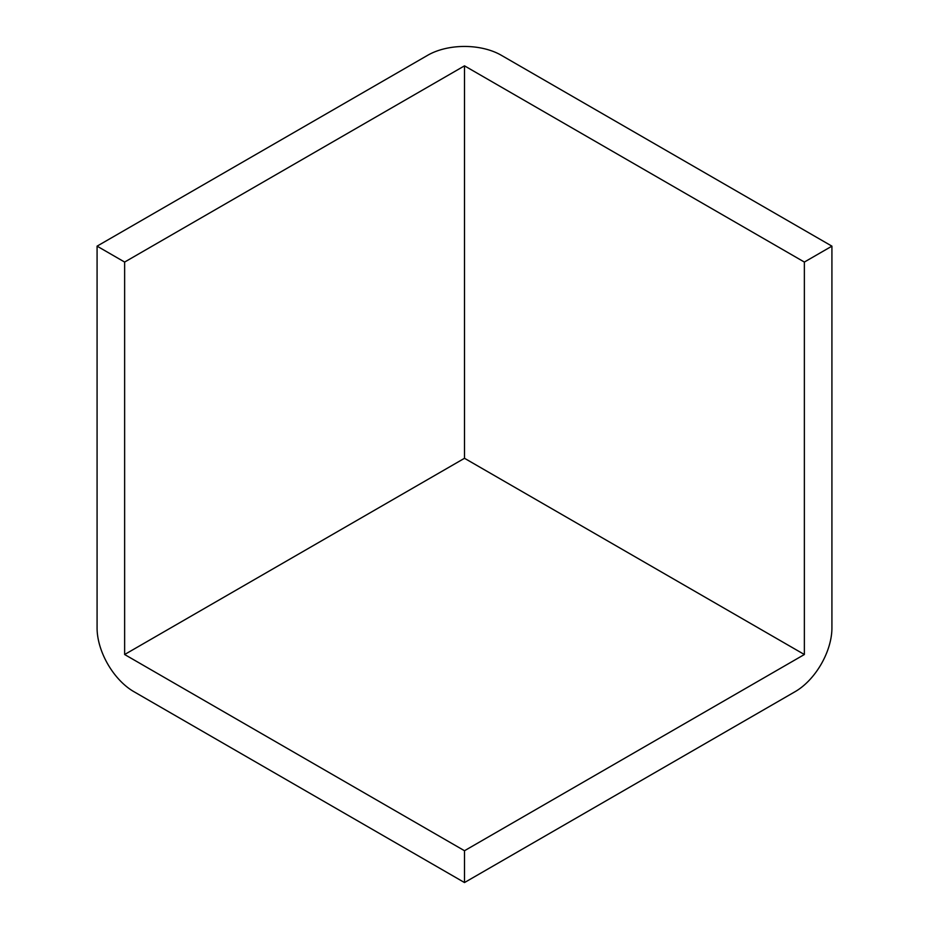 <?xml version="1.0" encoding="UTF-8"?>
<svg xmlns="http://www.w3.org/2000/svg" width="929" height="929" viewBox="0 0 929 929"><rect width="100%" height="100%" fill="white"/><g stroke="black" fill="none" stroke-linecap="round" stroke-linejoin="round"><path stroke-width="1.39" d="M97.08 246.15L427.758 55.241A51.966 29.995 180 0 1 464.5 46.45A51.966 29.995 180 0 1 501.242 55.241L831.919 246.15L804.363 262.059L804.363 654.515L464.5 850.732L124.637 654.515L464.5 458.287L464.5 65.843L124.637 262.059L97.08 246.15L97.08 627.992A51.966 29.995 60 0 0 107.834 664.212A51.966 29.995 60 0 0 133.822 691.629L464.5 882.55L464.5 850.732M464.5 65.843L804.363 262.059M831.919 246.15L831.919 627.992A51.966 29.995 -60 0 1 821.166 664.212A51.966 29.995 -60 0 1 795.178 691.629L464.5 882.55M464.5 458.287L804.363 654.515M124.637 654.515L124.637 262.059"/></g></svg>
